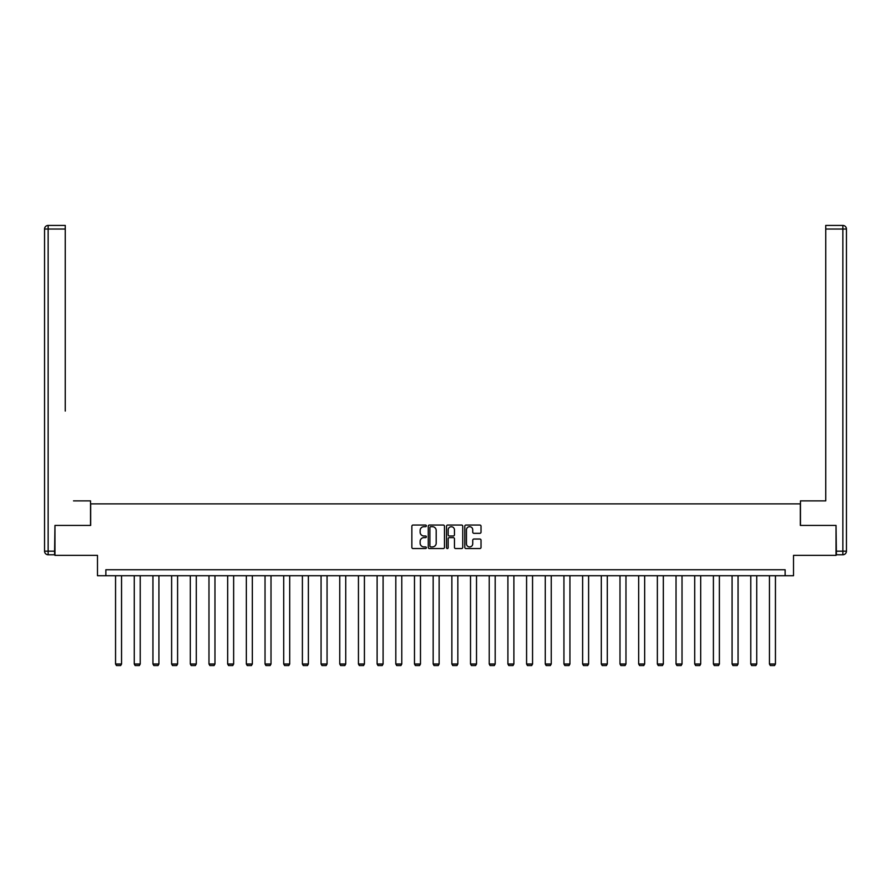 <?xml version="1.0" encoding="UTF-8"?>
<svg xmlns="http://www.w3.org/2000/svg" width="891" height="891" viewBox="0 0 891 891"><rect width="100%" height="100%" fill="white"/><g stroke="black" fill="none" stroke-linecap="round" stroke-linejoin="round"><path stroke-width="1.34" d="M426.344 525.868A0.824 0.824 0 0 0 425.519 525.044L413.023 525.044A1.181 1.181 0 0 0 411.854 526.225L411.854 547.386A1.181 1.181 0 0 0 413.023 548.555L425.519 548.555A0.824 0.824 0 0 0 426.344 547.731A0.824 0.824 0 0 0 425.519 546.918L423.904 546.918A3.764 3.764 0 0 1 420.14 543.154L420.14 541.383A3.764 3.764 0 0 1 423.904 537.629L425.519 537.629A0.824 0.824 0 0 0 426.344 536.805A0.824 0.824 0 0 0 425.519 535.981L423.904 535.981A3.764 3.764 0 0 1 420.14 532.217L420.14 530.457A3.764 3.764 0 0 1 423.904 526.692L425.519 526.692A0.824 0.824 0 0 0 426.344 525.868M479.859 533.33A1.181 1.181 0 0 0 481.029 532.161L481.029 526.225A1.181 1.181 0 0 0 479.859 525.044L465.982 525.044A1.181 1.181 0 0 0 464.812 526.225L464.812 547.386A1.181 1.181 0 0 0 465.982 548.555L479.859 548.555A1.181 1.181 0 0 0 481.029 547.386L481.029 540.213A1.181 1.181 0 0 0 479.859 539.033L473.923 539.033A1.181 1.181 0 0 0 472.742 540.213L472.742 543.766A3.141 3.141 0 0 1 469.602 546.918A3.141 3.141 0 0 1 466.45 543.766L466.45 529.833A3.141 3.141 0 0 1 469.602 526.692A3.141 3.141 0 0 1 472.742 529.833L472.742 532.161A1.181 1.181 0 0 0 473.923 533.33L479.859 533.33M785.138 575.72L793.513 575.72L793.513 555.371L836.036 555.371L836.036 525.423L800.341 525.423L800.341 503.872L90.659 503.872L90.659 525.423L54.964 525.423L54.964 555.371L97.487 555.371L97.487 575.72L785.138 575.72L785.138 569.739L105.862 569.739L105.862 575.72M444.475 526.225A1.181 1.181 0 0 0 443.295 525.044L429.429 525.044A1.181 1.181 0 0 0 428.248 526.225L428.248 547.386A1.181 1.181 0 0 0 429.429 548.555L443.295 548.555A1.181 1.181 0 0 0 444.475 547.386L444.475 526.225M447.705 525.044L461.571 525.044A1.181 1.181 0 0 1 462.752 526.225L462.752 547.386A1.181 1.181 0 0 1 461.571 548.555L455.635 548.555A1.181 1.181 0 0 1 454.466 547.386L454.466 538.799A1.181 1.181 0 0 0 453.285 537.629L449.354 537.629A1.181 1.181 0 0 0 448.173 538.799L448.173 547.731A0.824 0.824 0 0 1 447.349 548.555A0.824 0.824 0 0 1 446.525 547.731L446.525 526.225A1.181 1.181 0 0 1 447.705 525.044M430.721 526.692A0.824 0.824 0 0 0 429.896 527.517L429.896 546.094A0.824 0.824 0 0 0 430.721 546.918L432.425 546.918A3.764 3.764 0 0 0 436.189 543.154L436.189 530.457A3.764 3.764 0 0 0 432.425 526.692L430.721 526.692M454.466 529.9A3.141 3.141 0 0 0 451.314 526.748A3.141 3.141 0 0 0 448.173 529.9L448.173 534.8A1.181 1.181 0 0 0 449.354 535.981L453.285 535.981A1.181 1.181 0 0 0 454.466 534.8L454.466 529.9M121.555 575.72L121.555 664.007L115.563 664.007L115.563 575.72M121.555 664.007L120.653 665.566L116.465 665.566L115.563 664.007M90.537 525.423L90.537 500.876L73.53 500.876M65.266 229.02L48.147 229.02L48.147 225.434L65.266 225.434L65.266 411.063M48.147 554.77L48.147 551.173L44.55 551.173A3.597 3.597 0 0 0 48.147 554.77L54.607 554.77L48.147 554.77A3.597 3.597 0 0 1 44.55 551.173L44.55 229.02A3.597 3.597 0 0 1 48.147 225.434A3.597 3.597 0 0 0 44.55 229.02L48.147 229.02L48.147 551.173L54.607 551.173L54.964 525.423M54.607 551.173L54.607 554.77M817.47 500.876L825.734 500.876L825.734 225.434L842.853 225.434L825.734 225.434M800.463 525.423L800.463 500.876L825.734 500.876L825.734 411.063M842.853 554.77L836.393 554.77L842.853 554.77A3.597 3.597 0 0 0 846.45 551.173L846.45 229.02L846.45 551.173A3.597 3.597 0 0 1 842.853 554.77L842.853 229.02L825.734 229.02M836.393 554.77L836.036 525.423M846.45 229.02A3.597 3.597 0 0 0 842.853 225.434A3.597 3.597 0 0 1 846.45 229.02A3.597 3.597 0 0 0 842.853 225.434L842.853 229.02L846.45 229.02A3.597 3.597 0 0 0 842.853 225.434M140.232 575.72L140.232 664.007L134.251 664.007L134.251 575.72M140.232 664.007L139.341 665.566L135.142 665.566L134.251 664.007M158.921 575.72L158.921 664.007L152.929 664.007L152.929 575.72M158.921 664.007L158.019 665.566L153.831 665.566L152.929 664.007M177.599 575.72L177.599 664.007L171.618 664.007L171.618 575.72M177.599 664.007L176.708 665.566L172.509 665.566L171.618 664.007M196.287 575.72L196.287 664.007L190.295 664.007L190.295 575.72M196.287 664.007L195.385 665.566L191.197 665.566L190.295 664.007M214.965 575.72L214.965 664.007L208.973 664.007L208.973 575.72M214.965 664.007L214.063 665.566L209.875 665.566L208.973 664.007M233.642 575.72L233.642 664.007L227.662 664.007L227.662 575.72M233.642 664.007L232.751 665.566L228.564 665.566L227.662 664.007M252.331 575.72L252.331 664.007L246.339 664.007L246.339 575.72M252.331 664.007L251.429 665.566L247.241 665.566L246.339 664.007M271.009 575.72L271.009 664.007L265.028 664.007L265.028 575.72M271.009 664.007L270.118 665.566L265.919 665.566L265.028 664.007M289.698 575.72L289.698 664.007L283.706 664.007L283.706 575.72M289.698 664.007L288.795 665.566L284.608 665.566L283.706 664.007M308.375 575.72L308.375 664.007L302.394 664.007L302.394 575.72M308.375 664.007L307.484 665.566L303.285 665.566L302.394 664.007M327.064 575.72L327.064 664.007L321.072 664.007L321.072 575.72M327.064 664.007L326.162 665.566L321.974 665.566L321.072 664.007M345.741 575.72L345.741 664.007L339.749 664.007L339.749 575.72M345.741 664.007L344.839 665.566L340.652 665.566L339.749 664.007M364.419 575.72L364.419 664.007L358.438 664.007L358.438 575.72M364.419 664.007L363.528 665.566L359.329 665.566L358.438 664.007M383.108 575.72L383.108 664.007L377.116 664.007L377.116 575.72M383.108 664.007L382.206 665.566L378.018 665.566L377.116 664.007M401.785 575.72L401.785 664.007L395.804 664.007L395.804 575.72M401.785 664.007L400.894 665.566L396.695 665.566L395.804 664.007M420.474 575.72L420.474 664.007L414.482 664.007L414.482 575.72M420.474 664.007L419.572 665.566L415.384 665.566L414.482 664.007M439.152 575.72L439.152 664.007L433.16 664.007L433.16 575.72M439.152 664.007L438.249 665.566L434.062 665.566L433.16 664.007M457.84 575.72L457.84 664.007L451.848 664.007L451.848 575.72M457.84 664.007L456.938 665.566L452.751 665.566L451.848 664.007M476.518 575.72L476.518 664.007L470.526 664.007L470.526 575.72M476.518 664.007L475.616 665.566L471.428 665.566L470.526 664.007M495.196 575.72L495.196 664.007L489.215 664.007L489.215 575.72M495.196 664.007L494.305 665.566L490.106 665.566L489.215 664.007M513.884 575.72L513.884 664.007L507.892 664.007L507.892 575.72M513.884 664.007L512.982 665.566L508.794 665.566L507.892 664.007M532.562 575.72L532.562 664.007L526.581 664.007L526.581 575.72M532.562 664.007L531.671 665.566L527.472 665.566L526.581 664.007M551.251 575.72L551.251 664.007L545.259 664.007L545.259 575.72M551.251 664.007L550.348 665.566L546.161 665.566L545.259 664.007M569.928 575.72L569.928 664.007L563.936 664.007L563.936 575.72M569.928 664.007L569.026 665.566L564.838 665.566L563.936 664.007M588.606 575.72L588.606 664.007L582.625 664.007L582.625 575.72M588.606 664.007L587.715 665.566L583.516 665.566L582.625 664.007M607.294 575.72L607.294 664.007L601.302 664.007L601.302 575.72M607.294 664.007L606.392 665.566L602.205 665.566L601.302 664.007M625.972 575.72L625.972 664.007L619.991 664.007L619.991 575.72M625.972 664.007L625.081 665.566L620.882 665.566L619.991 664.007M644.661 575.72L644.661 664.007L638.669 664.007L638.669 575.72M644.661 664.007L643.759 665.566L639.571 665.566L638.669 664.007M663.338 575.72L663.338 664.007L657.358 664.007L657.358 575.72M663.338 664.007L662.436 665.566L658.249 665.566L657.358 664.007M682.027 575.72L682.027 664.007L676.035 664.007L676.035 575.72M682.027 664.007L681.125 665.566L676.937 665.566L676.035 664.007M700.705 575.72L700.705 664.007L694.713 664.007L694.713 575.72M700.705 664.007L699.803 665.566L695.615 665.566L694.713 664.007M719.382 575.72L719.382 664.007L713.401 664.007L713.401 575.72M719.382 664.007L718.491 665.566L714.292 665.566L713.401 664.007M738.071 575.72L738.071 664.007L732.079 664.007L732.079 575.72M738.071 664.007L737.169 665.566L732.981 665.566L732.079 664.007M756.749 575.72L756.749 664.007L750.768 664.007L750.768 575.72M756.749 664.007L755.858 665.566L751.659 665.566L750.768 664.007M775.437 575.72L775.437 664.007L769.445 664.007L769.445 575.72M775.437 664.007L774.535 665.566L770.347 665.566L769.445 664.007M836.393 551.173L846.45 551.173"/></g></svg>
